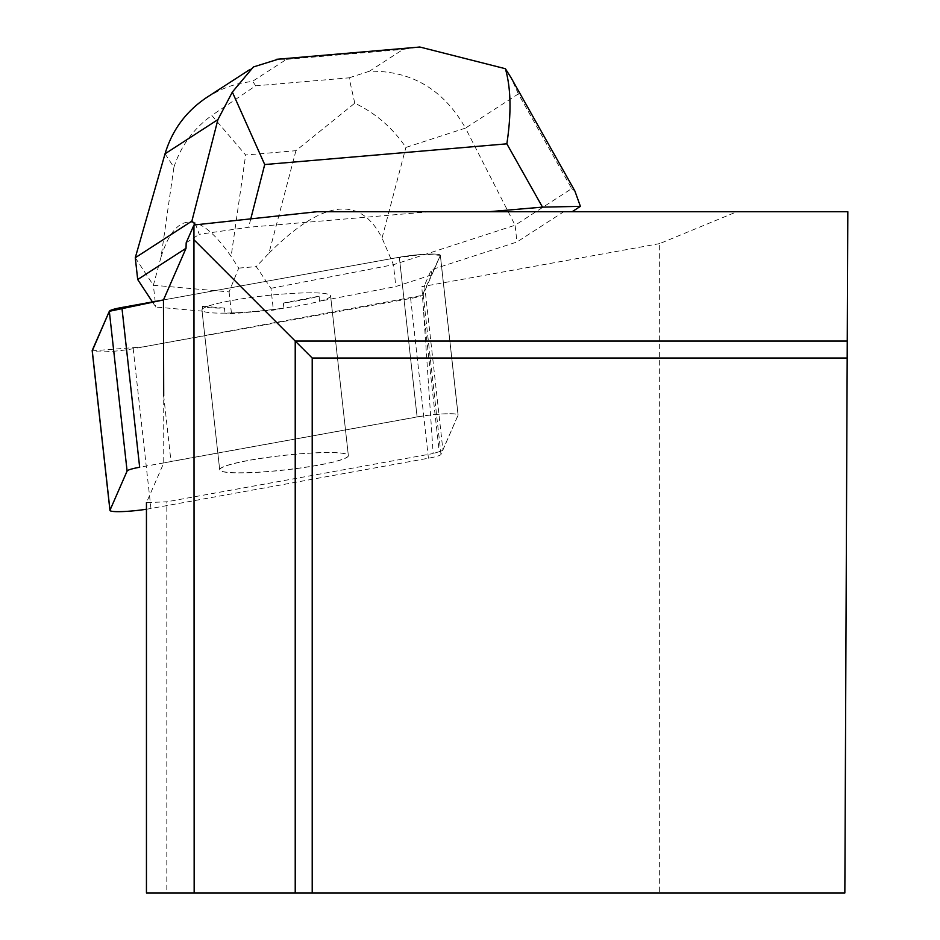 <?xml version="1.0" encoding="UTF-8"?>
<svg xmlns="http://www.w3.org/2000/svg" width="940" height="940" viewBox="0 0 940 940"><rect width="100%" height="100%" fill="white"/><g stroke="black" fill="none" stroke-linecap="round" stroke-linejoin="round"><path stroke-width="0.7" stroke-dasharray="4.7 3.53" d="M251.391 472.644A64.719 7.297 -6.3 0 1 219.713 469.894A64.719 7.297 -6.3 0 1 283.222 455.489A64.719 7.297 -6.3 0 1 348.352 455.583A64.719 7.297 -6.3 0 1 316.298 465.547A64.719 7.297 -6.3 0 1 251.391 472.644M146.452 509.233A26.966 3.043 173.7 0 0 150.952 508.481L428.417 458.227A26.966 3.043 173.7 0 0 440.978 454.42L458.074 415.245A26.966 3.043 173.7 0 0 458.109 415.045A26.966 3.043 173.7 0 0 444.162 413.929A26.966 3.043 173.7 0 0 417.113 416.996L139.661 467.251M316.745 211.747L572.072 211.747L563.73 211.747L516.953 242.003L431.296 269.804L431.86 274.833L440.308 255.48L423.2 294.643A26.966 3.043 -6.3 0 1 410.639 298.462L133.186 348.716A26.966 3.043 -6.3 0 1 92.261 350.843L143.468 346.848L422.283 295.395L440.343 255.28L421.79 254.446L390.594 258.805L163.466 299.942L399.336 257.231A26.966 3.043 -6.3 0 1 426.384 254.164A26.966 3.043 -6.3 0 1 440.343 255.28A26.966 3.043 -6.3 0 1 440.308 255.48A26.978 3.043 173.7 0 0 440.343 255.28A26.978 3.043 173.7 0 0 426.384 254.164A26.978 3.043 173.7 0 0 399.324 257.231L163.466 299.942M233.625 312.879A64.719 7.297 -6.3 0 1 201.947 310.118A64.719 7.297 -6.3 0 1 265.456 295.712A64.719 7.297 -6.3 0 1 330.575 295.818A64.719 7.297 -6.3 0 1 298.532 305.77A64.719 7.297 -6.3 0 1 233.625 312.879M736.889 211.747L847.821 211.747L844.849 893L659.657 893L659.657 243.613L736.889 211.747L563.73 211.747M659.657 243.613L421.802 286.7A26.978 3.043 173.7 0 0 424.575 285.184L431.296 269.804M424.575 285.184L442.893 449.907L458.062 415.163L440.308 255.48L458.074 415.245M417.113 416.996L399.336 257.231L417.09 416.913L170.998 461.481L163.701 395.893L163.748 463.044L146.452 502.653L166.815 501.784L166.815 893L659.657 893M417.09 416.913A26.978 3.043 -6.3 0 1 444.15 413.847A26.978 3.043 -6.3 0 1 458.097 414.963A26.978 3.043 -6.3 0 1 458.062 415.163M337.413 460.882A64.719 7.297 173.7 0 0 348.34 455.501A64.719 7.297 173.7 0 0 283.222 455.406A64.719 7.297 173.7 0 0 219.702 469.812A64.719 7.297 173.7 0 0 284.021 469.988A64.719 7.297 173.7 0 0 337.413 460.882M319.647 301.2A64.719 7.297 173.7 0 0 330.575 295.818A64.719 7.297 173.7 0 0 265.456 295.712A64.719 7.297 173.7 0 0 201.947 310.118A64.719 7.297 173.7 0 0 202.899 311.187L202.335 306.158A64.719 7.297 173.7 0 0 224.437 308.097L225.001 313.126A64.719 7.297 173.7 0 0 283.904 308.097L283.339 303.056A64.719 7.297 173.7 0 0 319.083 296.171L319.647 301.2L395.858 286.512L431.86 274.833M319.083 296.171L283.339 303.056M224.437 308.097L202.335 306.158M442.893 449.907A26.978 3.043 -6.3 0 1 439.227 451.705L423.541 310.729L433.164 453.538L166.815 501.784M423.541 310.729L421.802 286.7M146.452 893L166.815 893M429.897 211.747L248.63 227.257L199.257 234.319L195.743 224.813M186.179 242.779L199.257 234.319M847.175 358.034L312.209 358.034L312.209 893M439.227 451.705L433.164 453.538M163.748 463.044A26.978 3.043 -6.3 0 1 170.998 461.481M416.49 47.329L403.166 49.385L369.373 71.24C411.462 70.512 443.504 89.465 465.5 128.099L518.375 93.894L571.708 188.611L515.096 225.236L516.953 242.003M571.708 188.611L574.88 191.02M354.779 103.188L349.081 77.832L255.668 85.822L211.817 115.42L245.645 154.994L295.924 150.694L354.779 103.188C375.718 113.246 392.744 128.005 405.88 147.439L465.5 128.099L515.096 225.236L393.437 264.704L395.858 286.512M202.899 311.187L155.793 307.051L152.433 301.94M283.904 308.097L273.375 310.118L231.499 313.702L225.001 313.126M295.924 150.694L268.969 253.201L256.256 266.608L270.955 288.31L273.375 310.118M268.969 253.201C322.385 199.879 360.079 194.839 382.039 238.079L405.88 147.439M270.955 288.31L393.437 264.704L382.039 238.079M165.041 153.808L173.912 167.285L161.057 256.984L153.373 285.243L155.793 307.051M161.057 256.984C175.709 210.607 199.057 210.431 231.111 256.444L245.645 154.994M135.278 257.725L153.373 285.243L229.078 291.894L238.713 268.112L231.111 256.444M238.713 268.112L256.256 266.608M229.078 291.894L231.499 313.702M207.141 97.173L219.267 90.452L228.913 86.515L238.925 83.566L252.66 81.228L286.453 59.373L278.475 59.138M518.375 93.894L510.925 77.456M173.912 167.285C180.75 146.135 193.382 128.851 211.817 115.42M440.978 454.42L423.2 294.643M150.952 508.481L133.186 348.716M410.639 298.462L428.417 458.227M250.78 218.867L248.63 227.257M369.373 71.24L349.081 77.832M255.668 85.822L252.66 81.228M286.453 59.373L403.166 49.385M458.109 415.045L440.343 255.28L458.097 414.963M348.352 455.583L330.575 295.818L348.34 455.501M219.713 469.894L201.947 310.118L219.702 469.812M249.312 69.901L253.53 67.175"/><path stroke-width="1.41" d="M127.1 471.058L109.322 311.293L92.261 350.843A26.966 3.043 -6.3 0 1 92.179 350.655A26.966 3.043 -6.3 0 1 92.214 350.456L109.322 311.293A26.966 3.043 -6.3 0 1 121.883 307.474L139.661 467.251A26.966 3.043 173.7 0 0 127.1 471.058L109.992 510.22A26.966 3.043 173.7 0 0 109.957 510.432A26.966 3.043 173.7 0 0 146.452 509.233M121.883 307.474L163.466 299.942L186.038 248.266L186.179 242.779L193.946 225.001L194.157 893L146.452 893L146.452 502.653M193.946 225.001L316.745 211.747L847.821 211.747L844.849 893L312.209 893L312.209 358.034L847.175 358.034M163.701 395.893L163.466 299.942L109.322 311.305M847.257 341.044L295.219 341.044L295.219 893L312.209 893M295.219 893L194.157 893M194.157 239.97L312.209 358.034M510.949 77.503L574.88 191.02L580.403 206.365L572.072 211.747M488.424 211.747L542.498 207.129L506.848 143.832C511.489 113.364 511.007 88.325 505.391 68.714L419.745 47L416.49 47.329M278.475 59.138L253.389 66.963L232.345 92.073L264.716 164.547L250.78 218.867M232.345 92.073L217.916 119.603L165.041 153.808C172.208 129.943 186.238 111.073 207.141 97.173M195.743 224.813L191.889 221.1L217.916 119.603M152.433 301.94L137.698 279.533L135.278 257.725L191.889 221.1M137.698 279.533L186.038 248.266M580.403 206.365L542.498 207.129M135.278 257.725L165.041 153.808M510.925 77.456L505.391 68.714M92.214 350.456L109.992 510.22M506.848 143.832L264.716 164.547M109.957 510.432L92.179 350.655M276.56 59.302L419.745 47.047M207.399 97.008L249.312 69.901"/></g></svg>
